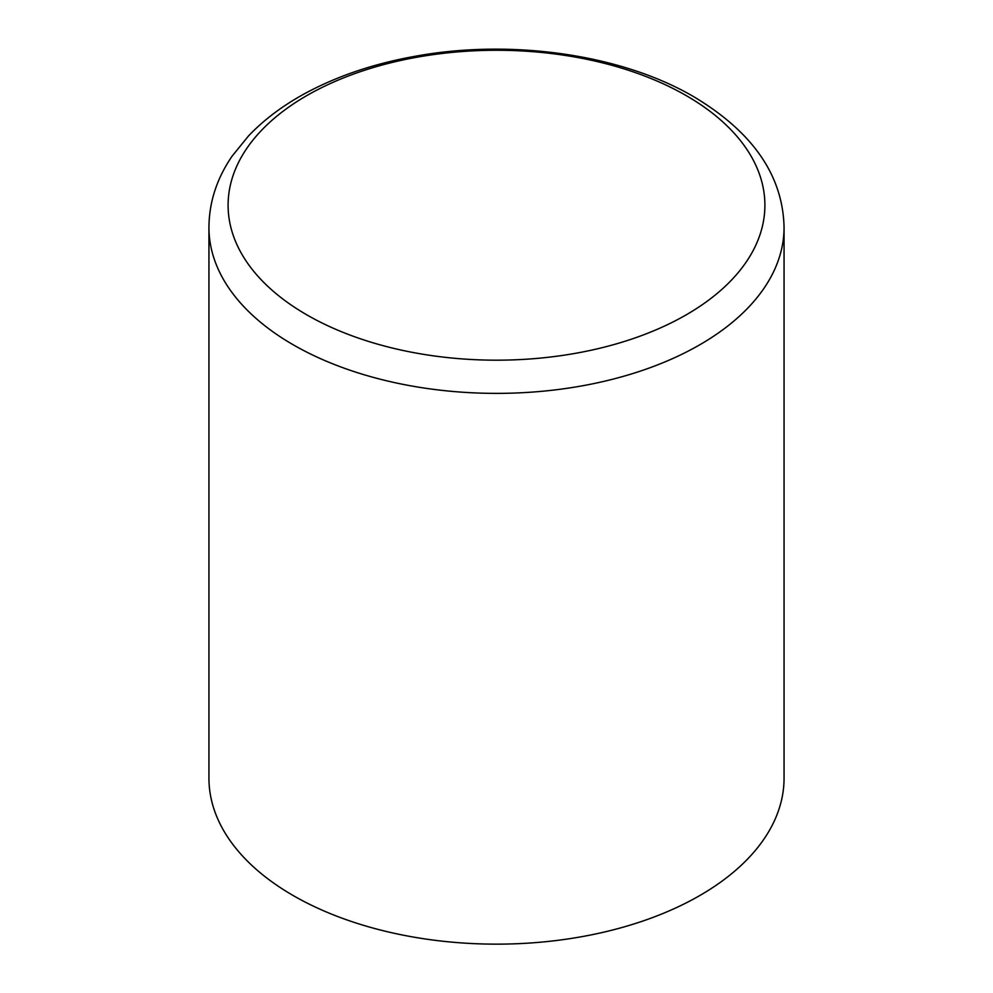 <?xml version="1.0" encoding="UTF-8"?>
<svg xmlns="http://www.w3.org/2000/svg" width="993" height="993" viewBox="0 0 993 993"><rect width="100%" height="100%" fill="white"/><g stroke="black" fill="none" stroke-linecap="round" stroke-linejoin="round"><path stroke-width="1.49" d="M208.94 227.36L208.94 778.127A287.56 166.017 0 0 0 293.158 895.525A287.56 166.017 0 0 0 606.549 931.508A287.56 166.017 0 0 0 784.06 778.127L784.06 227.36A287.56 166.017 180 0 1 606.549 380.741A287.56 166.017 180 0 1 293.158 344.757A287.56 166.017 180 0 1 208.94 227.36C209.113 202.175 216.846 178.442 232.114 156.137L248.573 135.867C264.461 119.197 284.023 104.662 307.259 92.275C339.507 75.195 376.124 63.068 417.122 55.918C512.773 38.876 621.928 54.603 693.884 96.793C752.843 132.057 782.906 175.575 784.06 227.36M686.287 95.651A268.395 154.958 180 0 1 686.287 314.793A268.395 154.958 180 0 1 306.713 314.793A268.395 154.958 180 0 1 306.713 95.651A268.395 154.958 180 0 1 686.287 95.651"/></g></svg>

